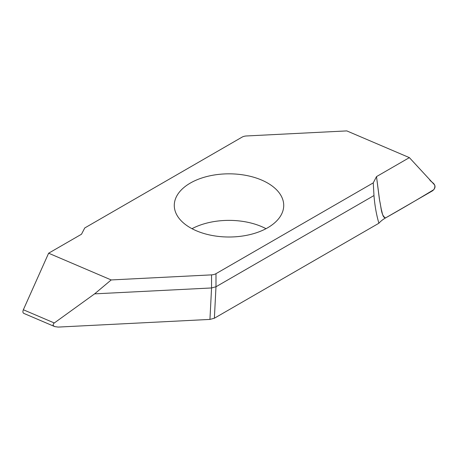 <?xml version="1.0" encoding="UTF-8"?>
<svg xmlns="http://www.w3.org/2000/svg" width="458" height="458" viewBox="0 0 458 458"><rect width="100%" height="100%" fill="white"/><g stroke="black" fill="none" stroke-linecap="round" stroke-linejoin="round"><path stroke-width="0.69" d="M373.247 182.879L215.987 273.672A7.168 4.139 180 0 1 211.544 274.869L111.191 279.941L48.622 253.211L81.49 234.233L84.753 227.958L242.013 137.165A7.168 4.139 180 0 1 246.456 135.969L346.809 130.902L409.378 157.626L376.51 176.605L373.247 182.879L373.98 195.543L215.987 286.76L211.556 287.956L94.617 293.859L54.296 322.976C52.63 324.379 52.756 325.581 54.679 326.577L58.143 327.086L209.941 319.415L214.373 318.224L378.898 223.235A35.85 20.702 180 0 1 385.544 217.934L432.535 190.803C434.825 188.908 435.529 186.973 434.648 184.998L409.378 157.626M267.69 227.758A54.72 31.591 180 0 1 208.058 234.605A54.72 31.591 180 0 1 174.28 205.419A54.72 31.591 180 0 1 190.31 183.08A54.72 31.591 180 0 1 249.942 176.233A54.72 31.591 180 0 1 283.72 205.419A54.72 31.591 180 0 1 267.69 227.758M373.98 195.543C374.77 205.499 376.407 214.733 378.898 223.235M266.006 228.691A54.72 31.591 -0 0 0 191.994 228.691M385.544 217.934C382.527 217.607 382.396 212.672 381.354 209.695L379.361 198.955L376.51 176.605L409.378 157.626L429.518 179.439C430.904 182.656 437.281 183.389 433.858 189.623C417.805 199.379 401.7 208.814 385.544 217.934C380.993 215.661 381.239 206.793 379.682 200.947L376.51 176.605M23.77 313.375C22.785 312.78 22.642 311.572 23.352 309.757L48.622 253.211M111.191 279.941L94.617 293.859M215.987 273.672L215.987 286.76L214.373 318.224M23.352 309.757L54.296 322.976M211.544 287.956L211.544 274.869M209.941 319.415L211.556 287.956M23.936 313.444L54.679 326.577"/></g></svg>
